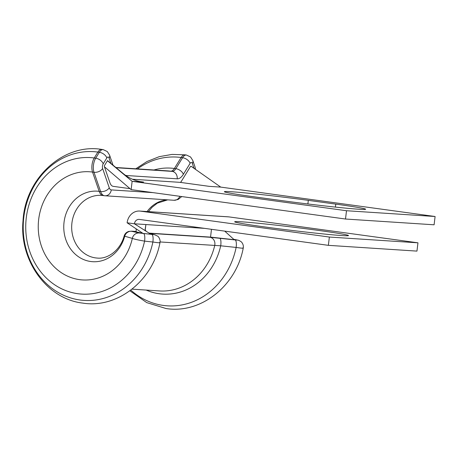 <?xml version="1.0" encoding="UTF-8"?>
<svg xmlns="http://www.w3.org/2000/svg" width="458" height="458" viewBox="0 0 458 458"><rect width="100%" height="100%" fill="white"/><g stroke="black" fill="none" stroke-linecap="round" stroke-linejoin="round"><path stroke-width="0.69" d="M231.193 191.725A57.336 1.7 6.9 0 0 224.363 191.707A57.336 1.7 6.9 0 0 254.247 196.837L281.699 200.598A57.336 1.7 6.9 0 0 365.65 209.249A57.336 1.7 6.9 0 0 335.771 204.119L308.314 200.358A57.336 1.7 6.9 0 0 231.193 191.725M242.832 247.87C243.959 248.425 241.727 248.282 236.139 247.434L220.71 245.797L160.082 241.956M110.91 163.414L109.073 158.067A3.343 1.574 97.8 0 0 108.077 157.025A3.343 1.574 97.8 0 0 106.84 157.924A6.687 4.025 -148.4 0 0 99.34 152.285L97.88 152.085L94.245 157.993A10.03 4.729 97.8 0 0 92.539 172.071A54.199 47.764 -86.3 0 0 38.684 219.359A54.199 47.764 -86.3 0 0 79.526 279.632A54.199 47.764 -86.3 0 0 132.333 238.406L124.135 236.042C120.059 250.921 107.258 259.234 97.342 258.077A31.425 27.692 -86.3 0 1 95.608 257.906A31.425 27.692 -86.3 0 1 71.826 223.933A31.425 27.692 -86.3 0 1 101.424 195.36L104.407 195.715A13.374 6.309 -82.2 0 1 100.628 191.559L93.999 172.271A10.03 4.729 -82.2 0 1 95.705 158.193L99.34 152.285A10.03 4.729 -82.2 0 1 103.039 149.589A10.03 4.729 -82.2 0 1 103.193 149.606L101.733 149.405A10.03 4.729 97.8 0 0 101.579 149.388A10.03 4.729 97.8 0 0 97.88 152.085A74.528 65.683 -86.3 0 0 23.822 217.109A74.528 65.683 -86.3 0 0 79.978 299.996A74.528 65.683 -86.3 0 0 152.88 242.013L144.579 241.126C138.654 240.124 134.572 239.219 132.333 238.406A6.687 6.389 -77.6 0 1 139.409 233.013L154.088 234.656A6.687 6.389 -77.5 0 1 154.724 234.759L157.666 236.168C158.113 236.151 160.758 239.408 159.974 242.694C152.972 280.485 117.569 308.703 82.812 303.11C46.836 299.063 19.167 260.27 23.026 220.83C25.127 178.351 63.33 143.016 101.733 149.405A10.03 4.729 97.8 0 1 101.894 149.428M264.558 226.916A57.336 1.7 -173.1 0 1 234.679 221.786A57.336 1.7 -173.1 0 1 318.631 230.437A57.336 1.7 -173.1 0 1 348.515 235.567A57.336 1.7 -173.1 0 1 264.558 226.916M149.079 233.111L210.537 237.112L211.481 229.309M145.186 230.363L145.89 224.546L145.083 229.893L146.222 231.301L150.94 234.284L142.953 233.385L136.679 231.994A11.702 0.349 -173.1 0 1 136.192 231.834L136.152 228.834M328.363 245.339L139.404 219.422A5.015 4.42 93.7 0 0 139.123 219.393A5.015 4.42 93.7 0 0 134.417 223.796L127.118 222.8A13.374 11.788 93.7 0 1 139.667 211.058A13.374 11.788 93.7 0 1 140.406 211.132L329.365 237.049L328.363 245.339L416.957 251.11L417.959 242.814L329.365 237.049M139.667 211.058L228.261 216.823A13.374 11.788 93.7 0 1 229 216.897L417.959 242.814M146.222 231.301L134.417 223.796L204.652 228.37M127.118 222.8L142.953 233.385M224.729 231.124L234.164 239.694L210.537 237.112M234.164 239.694L230.964 236.792M153.178 234.422A6.687 5.891 93.7 0 0 150.705 233.403L209.827 237.255L235.12 239.935L237.347 240.078L233.803 239.351M136.203 231.479L131.669 231.307L139.409 233.013M159.573 242.448C160.701 243.003 158.468 242.86 152.88 242.013A6.687 1.924 -83.6 0 0 151.856 234.507M107.521 160.592L104.596 165.344A1.002 0.475 97.8 0 0 104.424 166.746L109.909 182.708A11.702 5.519 97.8 0 0 113.218 186.349L130.003 188.656M132.448 179.244L180.051 182.347L209.254 186.354L220.727 187.099L191.009 166.22M190.511 166.443L191.181 166.489L190.511 166.443L181.282 181.448A3.343 1.574 -82.2 0 1 180.051 182.347M435.1 216.502L434.098 224.798L345.504 219.027L131.131 189.623L132.133 181.328L346.506 210.732L435.1 216.502L220.727 187.099M346.506 210.732L345.504 219.027M107.63 160.907L132.133 181.328L143.612 182.078L140.177 181.608M104.424 166.746L131.131 189.623M106.84 157.924L103.205 163.832A6.687 4.025 -148.4 0 0 95.705 158.193L94.245 157.993A68.379 60.267 -86.3 0 0 26.295 217.659A68.379 60.267 -86.3 0 0 77.82 293.71A68.379 60.267 -86.3 0 0 144.579 241.126A6.687 1.918 -83.6 0 0 143.56 233.58M103.205 163.832A3.343 1.574 97.8 0 0 102.638 168.527A6.687 4.305 161 0 1 93.999 172.271L92.539 172.071L99.168 191.358A35.34 31.144 -86.3 0 0 64.051 222.193A35.34 31.144 -86.3 0 0 90.678 261.501A35.34 31.144 -86.3 0 0 124.656 236.46A6.687 6.383 -77.6 0 1 131.669 231.307M219.708 238.206A6.687 1.918 96.4 0 1 220.71 245.797A63.112 55.618 -86.3 0 1 159.229 293.738A63.112 55.618 -86.3 0 1 146.159 290.069M235.12 239.935A6.687 1.924 96.4 0 1 236.139 247.434A74.528 65.683 -86.3 0 1 163.243 305.417A74.528 65.683 -86.3 0 1 130.811 290.097M237.347 240.078A6.687 6.389 -77.5 0 1 237.983 240.181L235.486 239.631A6.687 6.389 -77.6 0 0 234.851 239.528M193.997 168.332L192.331 163.489A3.343 1.574 97.8 0 0 191.335 162.447A3.343 1.574 97.8 0 0 190.104 163.346L183.349 174.321A16.717 7.883 -82.2 0 1 177.189 178.815L125.727 175.466M153.98 169.975A63.112 55.618 -86.3 0 1 174.384 168.481A10.03 4.729 -82.2 0 1 170.691 171.183L172.151 171.384A10.03 4.729 97.8 0 0 175.843 168.681L174.384 168.481L181.139 157.506L182.599 157.707A10.03 4.729 -82.2 0 1 186.297 155.01A10.03 4.729 -82.2 0 1 186.458 155.027L184.992 154.827A10.03 4.729 97.8 0 0 184.837 154.81A10.03 4.729 97.8 0 0 181.139 157.506A74.528 65.683 -86.3 0 0 137.434 168.893M183.349 174.321A6.687 4.025 31.6 0 0 175.843 168.681L182.599 157.707A6.687 4.025 31.6 0 1 190.104 163.346M167.502 199.848A31.425 27.692 -86.3 0 0 147.115 211.539M185.152 154.856A10.03 4.729 97.8 0 0 184.992 154.827L172.036 154.409L159.212 156.67L146.984 161.525L135.768 168.79M132.036 289.147L159.55 290.939A60.175 53.031 -86.3 0 0 214.716 245.511A6.687 5.891 93.7 0 0 209.827 237.255M115.989 167.617L170.691 171.183A60.175 53.031 -86.3 0 0 167.376 170.845L115.834 167.491M102.638 168.527L109.267 187.814A6.687 4.305 161 0 1 100.628 191.559L99.168 191.358A13.374 6.309 97.8 0 0 102.947 195.514M140.406 211.132L229 216.897M154.088 234.656L150.15 233.786M116.126 167.731L172.151 171.384A6.687 5.891 93.7 0 1 177.189 178.815M104.619 195.738A13.374 6.309 -82.2 0 1 104.407 195.715L104.985 195.772A6.687 5.891 93.7 0 1 104.619 195.738M109.267 187.814A6.687 3.154 97.8 0 0 111.26 189.904L152.989 192.623M335.411 207.102L335.771 204.119M307.879 203.97L308.314 200.358M109.073 158.067A6.687 4.305 -19 0 0 109.554 155.096L113.011 165.155M186.458 155.027L190.574 156.991L192.812 160.518A6.687 4.305 161 0 1 192.331 163.489M192.812 160.518L194.976 166.804A6.687 4.305 161 0 1 194.89 168.968M111.26 189.904A6.687 5.891 93.7 0 1 104.985 195.772L174.029 200.272L178.105 199.499L181.74 196.562M179.817 196.299A6.687 5.891 93.7 0 1 174.029 200.272M136.203 231.467L131.79 231.181A6.687 5.891 93.7 0 1 132.162 231.216M167.685 199.86L157.369 203.129L151.941 207.394L148.438 211.625M237.983 240.181C237.862 239.837 241.715 241.664 242.007 242.706C243.215 244.429 243.622 246.232 243.232 248.116C236.231 285.912 200.827 314.125 166.071 308.532L146.743 302.612L129.877 290.796M150.945 234.284L147.613 232.183M140.755 181.706L140.617 181.683C134.291 180.589 128.463 177.859 123.133 173.502L107.727 160.781M109.554 155.096L107.309 151.569L103.193 149.606M194.976 166.804L195.514 169.408M154.724 234.759L150.081 233.735M131.79 231.181L128.732 231.416C126.351 232.223 124.822 233.769 124.141 236.042M233.798 239.345L235.486 239.631"/></g></svg>
